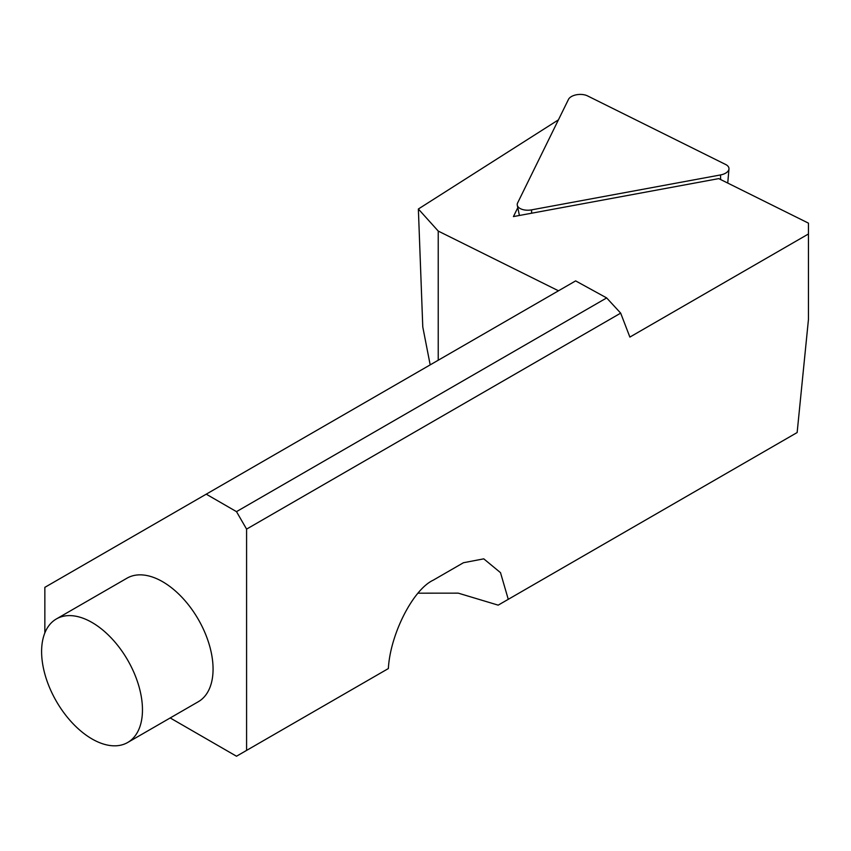 <?xml version="1.0" encoding="UTF-8"?>
<svg xmlns="http://www.w3.org/2000/svg" width="851" height="851" viewBox="0 0 851 851"><rect width="100%" height="100%" fill="white"/><g stroke="black" fill="none" stroke-linecap="round" stroke-linejoin="round"><path stroke-width="1.28" d="M517.61 202.953A11.414 6.117 -3.3 0 0 517.291 205.219A11.414 6.117 -3.3 0 0 525.652 210.112A11.414 6.117 -3.3 0 0 531.556 209.867L720.52 174.944A11.414 6.117 -3.3 0 0 728.967 168.955A11.414 6.117 -3.3 0 0 725.648 164.488L587.53 95.897A11.414 6.117 -3.3 0 0 568.457 99.429L517.61 202.953M127.693 742.487L198.304 701.724A71.324 41.178 -120 0 0 209.155 644.324A71.324 41.178 -120 0 0 162.254 581.499A71.324 41.178 -120 0 0 126.98 578.191L56.368 618.954A71.324 41.178 -120 0 0 45.518 676.354A71.324 41.178 -120 0 0 92.419 739.179A71.324 41.178 -120 0 0 127.693 742.487A71.324 41.178 -120 0 0 138.553 685.087A71.324 41.178 -120 0 0 91.642 622.262A71.324 41.178 -120 0 0 56.368 618.954M418.054 593.179L458.264 593.147L498.186 605.146L797.142 432.542L808.45 319.455L808.45 223.143L718.776 178.614L513.43 216.579L517.802 207.687M378.269 674.375L388.364 668.556C390.183 634.442 412.905 589.658 433.191 580.201L463.444 562.734L483.762 558.841L500.505 572.659L508.27 599.327M170.189 717.946L236.493 756.231L388.364 668.556M558.437 119.842L418.362 209.006L422.777 326.922L430.18 364.877M418.362 209.006L438.233 231.078L438.233 360.228M808.45 233.982L629.878 337.081L620.677 313.136L246.588 529.109L236.493 511.642L606.667 297.924L575.638 280.894L44.848 587.35L44.848 632.91M246.588 529.109L246.588 750.412M206.24 494.176L236.493 511.642M438.233 231.078L558.49 290.797M620.677 313.136L606.667 297.924M720.627 179.529L720.52 174.944M531.63 213.207L531.556 209.867M519.397 215.473L517.291 205.219M727.743 183.071L728.967 168.955"/></g></svg>
